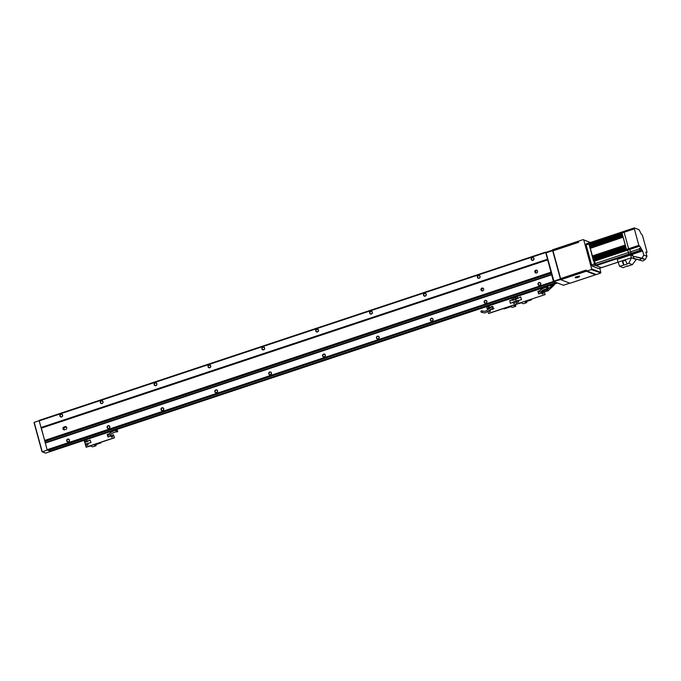 <?xml version="1.0" encoding="UTF-8"?>
<svg xmlns="http://www.w3.org/2000/svg" width="681" height="681" viewBox="0 0 681 681"><rect width="100%" height="100%" fill="white"/><g stroke="black" fill="none" stroke-linecap="round" stroke-linejoin="round"><path stroke-width="1.02" d="M39.217 420.688L34.186 422.356L42.231 451.767L47.295 450.081M34.084 422.756L41.975 451.614L45.695 453.103L50.811 451.401L48.198 450.388M557.169 282.887L554.419 281.84L48.053 450.439L47.1 449.715L41.354 428.145L547.694 259.887L545.575 252.123L554.104 281.704L563.408 285.254M554.096 281.696L545.992 252.447M552.478 250.165L546.043 252.293L552.776 250.242M553.772 281.517L560.582 279.559L552.504 250.148M552.878 250.336L560.778 279.193M66.764 427.574A1.464 1.388 -68.9 0 0 65.035 426.629L63.954 426.987A1.464 1.388 -68.9 0 0 63.81 429.745A1.464 1.388 -68.9 0 0 64.712 429.762L65.793 429.405A1.464 1.388 -68.9 0 0 66.764 427.574M66.432 426.978A1.464 1.388 -68.9 0 0 66.1 427.047L65.018 427.404A1.464 1.388 -68.9 0 0 64.389 429.83M66.729 440.982A1.481 1.405 -68.9 0 0 68.475 441.935A1.481 1.405 -68.9 0 0 69.453 440.079A1.481 1.405 -68.9 0 0 67.708 439.134A1.481 1.405 -68.9 0 0 66.729 440.982M67.036 440.939A1.234 1.166 -68.9 0 0 68.951 441.441A1.234 1.166 -68.9 0 0 68.611 439.415A1.234 1.166 -68.9 0 0 67.036 440.939M59.902 416.014A1.481 1.405 -68.9 0 0 61.639 416.959A1.481 1.405 -68.9 0 0 62.618 415.112A1.481 1.405 -68.9 0 0 60.873 414.159A1.481 1.405 -68.9 0 0 59.902 416.014M60.2 415.963A1.234 1.166 -68.9 0 0 62.116 416.474A1.234 1.166 -68.9 0 0 61.775 414.44A1.234 1.166 -68.9 0 0 60.2 415.963M534.857 272.025A1.464 1.388 -68.9 0 0 537.139 272.63A1.464 1.388 -68.9 0 0 536.739 270.212A1.464 1.388 -68.9 0 0 534.857 272.025M537.147 270.468A1.464 1.388 -68.9 0 0 536.151 273.038M480.99 289.927A1.464 1.388 -68.9 0 0 483.272 290.532A1.464 1.388 -68.9 0 0 482.872 288.114A1.464 1.388 -68.9 0 0 480.99 289.927M483.28 288.361A1.464 1.388 -68.9 0 0 482.284 290.94M107.13 427.557A1.481 1.405 -68.9 0 0 108.875 428.511A1.481 1.405 -68.9 0 0 109.854 426.655A1.481 1.405 -68.9 0 0 108.109 425.71A1.481 1.405 -68.9 0 0 107.13 427.557M107.436 427.515A1.234 1.166 -68.9 0 0 109.352 428.017A1.234 1.166 -68.9 0 0 109.011 425.991A1.234 1.166 -68.9 0 0 107.436 427.515M100.303 402.59A1.481 1.405 -68.9 0 0 102.039 403.535A1.481 1.405 -68.9 0 0 103.018 401.688A1.481 1.405 -68.9 0 0 101.273 400.734A1.481 1.405 -68.9 0 0 100.303 402.59M100.601 402.539A1.234 1.166 -68.9 0 0 102.516 403.05A1.234 1.166 -68.9 0 0 102.176 401.015A1.234 1.166 -68.9 0 0 100.601 402.539M160.997 409.664A1.481 1.405 -68.9 0 0 162.742 410.609A1.481 1.405 -68.9 0 0 163.721 408.753A1.481 1.405 -68.9 0 0 161.976 407.808A1.481 1.405 -68.9 0 0 160.997 409.664M161.303 409.613A1.234 1.166 -68.9 0 0 163.219 410.124A1.234 1.166 -68.9 0 0 162.878 408.089A1.234 1.166 -68.9 0 0 161.303 409.613M154.161 384.688A1.481 1.405 -68.9 0 0 155.906 385.642A1.481 1.405 -68.9 0 0 156.885 383.786A1.481 1.405 -68.9 0 0 155.14 382.833A1.481 1.405 -68.9 0 0 154.161 384.688M154.468 384.646A1.234 1.166 -68.9 0 0 156.383 385.148A1.234 1.166 -68.9 0 0 156.043 383.114A1.234 1.166 -68.9 0 0 154.468 384.646M214.864 391.762A1.481 1.405 -68.9 0 0 216.609 392.707A1.481 1.405 -68.9 0 0 217.579 390.86A1.481 1.405 -68.9 0 0 215.843 389.907A1.481 1.405 -68.9 0 0 214.864 391.762M215.17 391.711A1.234 1.166 -68.9 0 0 217.077 392.222A1.234 1.166 -68.9 0 0 216.745 390.187A1.234 1.166 -68.9 0 0 215.17 391.711M208.028 366.787A1.481 1.405 -68.9 0 0 209.774 367.74A1.481 1.405 -68.9 0 0 210.752 365.884A1.481 1.405 -68.9 0 0 209.007 364.939A1.481 1.405 -68.9 0 0 208.028 366.787M208.335 366.744A1.234 1.166 -68.9 0 0 210.25 367.246A1.234 1.166 -68.9 0 0 209.91 365.22A1.234 1.166 -68.9 0 0 208.335 366.744M268.731 373.86A1.481 1.405 -68.9 0 0 270.476 374.814A1.481 1.405 -68.9 0 0 271.447 372.958A1.481 1.405 -68.9 0 0 269.71 372.013A1.481 1.405 -68.9 0 0 268.731 373.86M269.038 373.818A1.234 1.166 -68.9 0 0 270.944 374.32A1.234 1.166 -68.9 0 0 270.612 372.286A1.234 1.166 -68.9 0 0 269.038 373.818M261.896 348.893A1.481 1.405 -68.9 0 0 263.641 349.838A1.481 1.405 -68.9 0 0 264.62 347.991A1.481 1.405 -68.9 0 0 262.875 347.038A1.481 1.405 -68.9 0 0 261.896 348.893M262.202 348.842A1.234 1.166 -68.9 0 0 264.117 349.353A1.234 1.166 -68.9 0 0 263.777 347.319A1.234 1.166 -68.9 0 0 262.202 348.842M322.598 355.967A1.481 1.405 -68.9 0 0 324.335 356.912A1.481 1.405 -68.9 0 0 325.314 355.056A1.481 1.405 -68.9 0 0 323.569 354.111A1.481 1.405 -68.9 0 0 322.598 355.967M322.896 355.916A1.234 1.166 -68.9 0 0 324.811 356.427A1.234 1.166 -68.9 0 0 324.479 354.392A1.234 1.166 -68.9 0 0 322.896 355.916M315.763 330.992A1.481 1.405 -68.9 0 0 317.508 331.945A1.481 1.405 -68.9 0 0 318.487 330.089A1.481 1.405 -68.9 0 0 316.742 329.136A1.481 1.405 -68.9 0 0 315.763 330.992M316.069 330.94A1.234 1.166 -68.9 0 0 317.984 331.451A1.234 1.166 -68.9 0 0 317.644 329.417A1.234 1.166 -68.9 0 0 316.069 330.94M376.465 338.065A1.481 1.405 -68.9 0 0 378.202 339.01A1.481 1.405 -68.9 0 0 379.181 337.163A1.481 1.405 -68.9 0 0 377.436 336.21A1.481 1.405 -68.9 0 0 376.465 338.065M376.763 338.014A1.234 1.166 -68.9 0 0 378.679 338.525A1.234 1.166 -68.9 0 0 378.338 336.491A1.234 1.166 -68.9 0 0 376.763 338.014M369.63 313.09A1.481 1.405 -68.9 0 0 371.375 314.043A1.481 1.405 -68.9 0 0 372.354 312.187A1.481 1.405 -68.9 0 0 370.609 311.243A1.481 1.405 -68.9 0 0 369.63 313.09M369.936 313.047A1.234 1.166 -68.9 0 0 371.852 313.549A1.234 1.166 -68.9 0 0 371.511 311.523A1.234 1.166 -68.9 0 0 369.936 313.047M430.324 320.164A1.481 1.405 -68.9 0 0 432.069 321.117A1.481 1.405 -68.9 0 0 433.048 319.261A1.481 1.405 -68.9 0 0 431.303 318.308A1.481 1.405 -68.9 0 0 430.324 320.164M430.63 320.121A1.234 1.166 -68.9 0 0 432.546 320.623A1.234 1.166 -68.9 0 0 432.205 318.589A1.234 1.166 -68.9 0 0 430.63 320.121M423.497 295.196A1.481 1.405 -68.9 0 0 425.242 296.141A1.481 1.405 -68.9 0 0 426.221 294.286A1.481 1.405 -68.9 0 0 424.476 293.341A1.481 1.405 -68.9 0 0 423.497 295.196M423.803 295.145A1.234 1.166 -68.9 0 0 425.719 295.656A1.234 1.166 -68.9 0 0 425.378 293.622A1.234 1.166 -68.9 0 0 423.803 295.145M484.191 302.262A1.481 1.405 -68.9 0 0 485.936 303.215A1.481 1.405 -68.9 0 0 486.915 301.36A1.481 1.405 -68.9 0 0 485.17 300.415A1.481 1.405 -68.9 0 0 484.191 302.262M484.497 302.219A1.234 1.166 -68.9 0 0 486.413 302.722A1.234 1.166 -68.9 0 0 486.072 300.696A1.234 1.166 -68.9 0 0 484.497 302.219M477.364 277.295A1.481 1.405 -68.9 0 0 479.109 278.24A1.481 1.405 -68.9 0 0 480.079 276.392A1.481 1.405 -68.9 0 0 478.343 275.439A1.481 1.405 -68.9 0 0 477.364 277.295M477.67 277.244A1.234 1.166 -68.9 0 0 479.577 277.754A1.234 1.166 -68.9 0 0 479.245 275.72A1.234 1.166 -68.9 0 0 477.67 277.244M538.058 284.369A1.481 1.405 -68.9 0 0 539.803 285.313A1.481 1.405 -68.9 0 0 540.782 283.458A1.481 1.405 -68.9 0 0 539.037 282.513A1.481 1.405 -68.9 0 0 538.058 284.369M538.365 284.317A1.234 1.166 -68.9 0 0 540.28 284.828A1.234 1.166 -68.9 0 0 539.939 282.794A1.234 1.166 -68.9 0 0 538.365 284.317M531.231 259.393A1.481 1.405 -68.9 0 0 532.976 260.346A1.481 1.405 -68.9 0 0 533.947 258.491A1.481 1.405 -68.9 0 0 532.21 257.537A1.481 1.405 -68.9 0 0 531.231 259.393M531.538 259.35A1.234 1.166 -68.9 0 0 533.444 259.853A1.234 1.166 -68.9 0 0 533.112 257.818A1.234 1.166 -68.9 0 0 531.538 259.35M47.1 449.715L553.44 281.466L547.694 259.887M45.278 443.059L551.619 274.809M551.644 274.315L45.304 442.573L41.022 427.523L39.2 420.867L545.549 252.608M41.022 427.523L547.371 259.265M556.19 282.53L50.053 451.111L50.811 451.401L557.152 283.151M49.849 450.779L48.538 450.277M554.402 282.181L553.44 281.466M47.329 450.158L553.67 281.9M44.98 441.39L551.321 273.132M44.716 440.428L551.057 272.17M39.2 420.867L39.226 420.373L545.575 252.123M541.191 291.732L546.834 289.834L552.895 284.896A2.937 2.775 -68.9 0 0 553.364 284.403M548.571 290.217L554.87 283.909L554.011 285.305L552.895 284.896M546.834 289.834L548.452 290.327M548.375 290.225L546.741 289.885M579.557 276.299A2.349 0.468 164.7 0 0 576.977 276.648A2.349 0.468 164.7 0 0 575.139 277.635A2.349 0.468 164.7 0 0 575.249 277.729A2.349 0.468 164.7 0 0 577.82 277.38A2.349 0.468 164.7 0 0 579.667 276.392A2.349 0.468 164.7 0 0 579.557 276.299M590.291 242.53L583.072 239.635L578.765 241.065L578.535 242.351L552.946 250.855L560.54 278.606L586.12 270.102L586.962 271.029L596.215 274.528M600.574 272.826L591.27 269.599L586.962 271.029M591.27 269.599L591.661 268.867L600.795 272.4L599.816 268.229M583.77 240.01L591.661 268.867M552.912 250.744L578.39 242.274L578.118 241.278L552.64 249.748L553.083 250.812M578.118 241.278L578.561 241.449M586.179 270.297L586.315 271.242L595.458 274.775L595.611 274.375M570.091 283.202L595.458 274.775M583.072 239.635L590.444 242.479M586.043 270.246L560.565 278.716L560.838 279.712L569.98 283.245M586.315 271.242L560.838 279.712M577.965 277.261L576.858 277.499L577.922 277.099M540.995 289.783A0.732 0.698 111.1 0 1 541.829 288.787M540.893 289.868A0.732 0.698 111.1 0 1 541.736 288.753A0.732 0.698 111.1 0 1 542.05 288.991M542.365 294.03A0.732 0.698 111.1 0 1 542.885 292.677M541.863 293.545A0.732 0.698 111.1 0 1 542.8 292.634A0.732 0.698 111.1 0 1 543.004 293.843A0.732 0.698 111.1 0 1 541.863 293.545M542.731 290.353L543.642 289.842M543.37 288.267L543.234 287.774M543.089 287.825L543.234 288.335M540.339 290.438L537.905 291.408L538.671 293.962L544.119 291.579L544.953 294.635L516.675 304.032L515.84 300.976L510.384 303.36L509.737 300.585L515.56 299.385L520.727 296.933L521.484 299.708L515.84 300.976L516.853 304.101L488.575 313.498L487.843 311.413M512.623 300.355L515.381 299.317L514.81 297.222L515.56 299.385L520.727 296.933M544.953 294.635L488.396 313.43M538.765 293.962L538.075 291.477L540.237 290.574M545.132 294.703L544.119 291.579M516.99 301.64A0.877 0.834 111.1 0 1 518.113 300.551A0.877 0.834 111.1 0 1 518.36 302.006A0.877 0.834 111.1 0 1 516.99 301.64M518.53 301.113A0.826 0.775 -68.9 0 0 517.569 300.585A0.826 0.775 -68.9 0 0 517.024 301.615A0.826 0.775 -68.9 0 0 517.994 302.143A0.826 0.775 -68.9 0 0 518.53 301.113M515.926 297.759A0.877 0.834 111.1 0 1 517.049 296.669A0.877 0.834 111.1 0 1 517.296 298.116A0.877 0.834 111.1 0 1 515.926 297.759M517.475 297.231A0.826 0.775 -68.9 0 0 516.504 296.703A0.826 0.775 -68.9 0 0 515.96 297.733A0.826 0.775 -68.9 0 0 516.93 298.261A0.826 0.775 -68.9 0 0 517.475 297.231M538.662 292.302L538.143 291.715M547.141 288.506A0.826 0.672 74.6 0 1 548.162 287.552A0.826 0.672 74.6 0 1 547.141 288.506M538.645 293.562L539.216 293.817M548.324 288.284L548.137 287.45L545.413 287.442C545.243 287.271 540.408 289.663 540.161 290.685C539.973 291.664 539.395 292.183 538.424 292.243L538.322 292.353M530.737 299.487L531.589 299.81L525.128 301.955L526.771 302.594L523.323 303.743L521.042 302.858L517.058 304.032L513.5 305.36L515.789 306.246L515.372 304.748M531.435 299.257L531.589 299.81M526.473 301.513L526.771 302.594M515.56 299.385L515.985 300.934L515.56 299.385M110.331 432.886A0.732 0.698 111.1 0 1 111.165 431.899M110.237 432.971A0.732 0.698 111.1 0 1 111.08 431.856A0.732 0.698 111.1 0 1 111.386 432.103L111.105 431.856M111.701 437.134A0.732 0.698 111.1 0 1 112.229 435.78M111.199 436.649A0.732 0.698 111.1 0 1 112.144 435.738A0.732 0.698 111.1 0 1 112.339 436.947A0.732 0.698 111.1 0 1 111.199 436.649M112.067 433.456L112.986 432.946M112.842 431.32L112.578 430.877M112.433 430.928L112.569 431.439M87.662 441.441L84.725 442.42L90.173 440.045L90.939 442.59L85.176 444.08L86.189 447.204L114.468 437.806L113.455 434.691L114.289 437.738L86.01 447.136M84.146 440.326L84.725 442.42M113.455 434.691L108.007 437.066L107.24 434.512L109.684 433.55M108.109 437.074L107.419 434.58L109.581 433.678M90.062 440.037L88.011 440.854L87.832 441.509M86.325 444.744A0.877 0.834 111.1 0 1 87.457 443.654A0.877 0.834 111.1 0 1 87.696 445.11A0.877 0.834 111.1 0 1 86.325 444.744M87.875 444.225A0.826 0.775 -68.9 0 0 86.904 443.697A0.826 0.775 -68.9 0 0 86.368 444.719A0.826 0.775 -68.9 0 0 87.33 445.246A0.826 0.775 -68.9 0 0 87.875 444.225M85.27 440.862A0.877 0.834 111.1 0 1 86.393 439.773A0.877 0.834 111.1 0 1 86.632 441.228A0.877 0.834 111.1 0 1 85.27 440.862M86.81 440.335A0.826 0.775 -68.9 0 0 85.84 439.807A0.826 0.775 -68.9 0 0 85.304 440.837A0.826 0.775 -68.9 0 0 86.266 441.365A0.826 0.775 -68.9 0 0 86.81 440.335M108.007 435.406L107.53 434.784M116.477 431.609A0.826 0.672 74.6 0 1 117.507 430.656A0.826 0.672 74.6 0 1 116.477 431.609M117.66 431.388L117.472 430.554L114.749 430.545C114.578 430.375 109.743 432.767 109.505 433.797C109.309 434.767 108.73 435.287 107.76 435.346L107.658 435.457M100.081 442.59L100.924 442.914L94.463 445.068L96.115 445.706L92.667 446.847L90.377 445.961L86.393 447.136M100.771 442.361L100.924 442.914M95.817 444.616L96.115 445.706M84.904 442.488L85.321 444.038M489.571 311.575A0.732 0.698 111.1 0 1 490.099 310.213M489.596 310.153A0.732 0.698 111.1 0 1 490.218 311.387A0.732 0.698 111.1 0 1 489.171 310.468M488.515 307.684A0.732 0.698 111.1 0 1 489.035 306.331M488.013 307.199A0.732 0.698 111.1 0 1 488.949 306.288A0.732 0.698 111.1 0 1 489.154 307.497A0.732 0.698 111.1 0 1 488.013 307.199M490.039 307.735L487.102 308.714L492.559 306.331L493.206 309.106L490.678 309.463M486.532 306.62L487.102 308.714M511.976 299.844L509.797 300.874L510.486 303.36M492.448 306.331L490.388 307.14L490.218 307.803M512.155 299.01A0.877 0.834 111.1 0 1 513.278 297.92A0.877 0.834 111.1 0 1 513.525 299.368A0.877 0.834 111.1 0 1 512.155 299.01M513.704 298.482A0.826 0.775 -68.9 0 0 512.733 297.955A0.826 0.775 -68.9 0 0 512.189 298.985A0.826 0.775 -68.9 0 0 513.159 299.512A0.826 0.775 -68.9 0 0 513.704 298.482M482.42 311.149A0.826 0.766 178.3 0 1 481.271 312.196A0.826 0.766 178.3 0 1 482.131 310.885A0.826 0.766 178.3 0 1 482.42 311.149M503.378 308.578L504.221 308.902L510.69 306.756L512.342 307.395L515.789 306.246M513.219 302.892A0.877 0.834 111.1 0 1 514.342 301.802A0.877 0.834 111.1 0 1 514.589 303.258A0.877 0.834 111.1 0 1 513.219 302.892M514.759 302.364A0.826 0.775 -68.9 0 0 513.797 301.845A0.826 0.775 -68.9 0 0 513.253 302.866A0.826 0.775 -68.9 0 0 514.223 303.394A0.826 0.775 -68.9 0 0 514.759 302.364M601.459 267.659L596.079 265.658L595.33 263.513A2.111 0.536 71.6 0 0 594.147 261.274L593.33 260.457L588.878 243.023L594.947 265.224L601.408 267.701L617.999 262.185M626.452 249.212L622.093 233.285M622.247 233.855L622.391 234.392M622.553 234.971L622.698 235.498M622.86 236.077L623.004 236.613M623.158 237.192L590.044 248.437M592.112 256.022L625.243 245.015L623.166 237.431M625.541 245.884L625.686 246.411M625.839 246.99L625.984 247.526M626.145 248.097L626.29 248.633M593.33 260.457L626.46 249.45L626.784 250.072L626.46 249.45L628.614 248.735L629.431 249.544L628.614 248.735L638.846 245.339L639.663 246.147A2.111 0.536 -108.4 0 1 640.702 247.901L642.626 250.931L643.758 255.06L642.098 258.21L632.879 256.107L632.394 254.336L642.626 250.931M594.147 261.274L627.269 250.259A2.111 0.536 -108.4 0 1 628.461 252.506A2.111 0.536 71.6 0 0 627.269 250.259L629.431 249.544A2.111 0.536 -108.4 0 1 630.615 251.791A2.111 0.536 71.6 0 0 629.431 249.544L639.663 246.147M595.747 265.037L628.878 254.03L628.461 252.506L629.201 254.651L628.878 254.03L631.032 253.306L632.394 254.336L631.355 253.936L630.615 251.791L631.032 253.306L639.919 250.361L640.881 251.229L639.348 248.352L640.702 247.901M640.242 250.983L596.079 265.658M594.309 263.121L594.292 262.074L595.092 264.466L594.309 263.121M639.714 259.776L642.098 258.21L645.29 259.444L632.879 256.107L634.292 258.533L642.907 261.01L645.29 259.444L646.95 256.294L645.818 252.166L646.924 252.574L646.907 251.595L642.404 235.132L641.587 234.324A2.111 0.536 -108.4 0 1 640.557 232.561L639.016 229.693L634.326 227.897L634.343 228.876L624.111 232.272L624.094 231.302L624.111 232.272L586.137 244.896L586.12 243.917L588.759 243.066M586.137 244.896L591.602 264.875L594.292 263.973M594.947 265.224L592.257 266.118L591.602 264.875M592.257 266.118L598.642 268.586L617.99 262.159M624.111 232.272L628.614 248.735L624.111 232.272M624.196 260.534L625.311 260.406L624.196 260.534M627.184 265.905L623.192 267.684L619.642 266.314L627.218 264.058L625.235 259.767L622 260.849L625.575 260.619M636.156 259.648L632.351 264.645L627.235 266.339M636.165 259.546L631.483 257.733L628.801 263.266L626.92 263.896M632.351 264.645L628.801 263.266M631.389 257.801L625.235 259.767M631.27 257.767L630.725 254.958L617.361 259.359L630.504 254.992L630.359 254.439L631.483 257.733M632.785 255.758L630.725 254.958L632.785 255.758M623.685 264.969L622 260.849L618.127 262.134L619.642 266.314M632.632 255.196L630.572 254.405M630.359 254.439L617.216 258.806M640.378 249.893L639.868 249.016L640.378 249.893M646.95 256.294L643.758 255.06M640.881 251.229L642.234 250.778M639.348 248.352A2.111 0.536 -108.4 0 1 639.502 248.837L639.919 250.361M634.343 228.876L638.846 245.339M638.94 260.031L640.608 260.423L638.94 260.031M640.302 260.159L636.803 259.333L640.302 260.159M636.633 259.138L638.301 259.538L636.633 259.138M634.292 258.533L642.907 261.01M552.87 250.582L545.864 252.906M560.608 278.878L553.61 281.21M563.349 285.271L569.733 283.151L563.383 285.279M66.1 427.047L65.035 426.629M50.053 451.111L556.394 282.853M49.968 451.001L556.309 282.751M65.018 427.404L63.954 426.987M548.545 290.302L544.383 291.979L548.367 290.642M576.747 277.533L578.203 277.048L576.747 277.533M596.105 274.562L600.412 273.132L600.795 272.4M543.293 287.995L544.553 287.799M519.135 303.488A1.617 1.524 -68.9 0 0 519.935 303.224L519.126 303.496M112.637 431.099L113.897 430.903M88.47 446.6A1.617 1.524 -68.9 0 0 89.279 446.327L88.462 446.6M516.189 304.467L515.355 304.748A1.617 1.524 -68.9 0 0 516.164 304.475M588.878 243.023L621.889 232.059M588.963 244.292L622.042 233.302M622.076 233.421L589.014 244.402M589.116 244.768L622.17 233.787M622.196 233.872L589.125 244.871M589.269 245.398L622.34 234.409M622.374 234.528L589.32 245.518M589.423 245.884L622.477 234.894M622.502 234.988L589.423 245.977M589.567 246.505L622.647 235.515M622.681 235.643L589.627 246.624M589.729 246.99L622.783 236.009M622.809 236.094L589.729 247.084M589.874 247.62L622.953 236.63M622.987 236.75L589.925 247.739M590.027 248.097L623.081 237.116M623.106 237.209L590.035 248.199M592.249 256.311L625.328 245.322M625.362 245.441L592.308 256.431M592.41 256.797L625.464 245.807M625.49 245.901L592.41 256.89M592.555 257.418L625.635 246.428M625.669 246.556L592.606 257.537M592.708 257.903L625.762 246.922M625.788 247.007L592.717 257.997M592.862 258.533L625.933 247.543M625.967 247.663L592.913 258.644M593.015 259.01L626.069 248.029M626.094 248.114L593.015 259.112M593.16 259.64L626.239 248.65M626.273 248.769L593.219 259.759M593.321 260.125L626.375 249.135M626.401 249.229L593.321 260.219M639.178 245.96L593.662 261.087M595.33 263.513L639.502 248.837M622.008 232.017L624.043 231.344M622.843 261.172L623.907 265.054M640.532 249.953L641.885 249.501M639.774 248.514L641.127 248.071M624.162 231.302L634.275 227.939M34.05 422.671L41.984 451.673M42.069 451.767L45.508 453.095M548.554 290.242L554.011 285.305M578.867 276.018C578.68 277.295 577.786 277.797 576.203 277.525L575.632 276.903M595.526 274.784L570.048 283.253M600.48 273.141L596.173 274.571M600.863 272.366L600.54 273.072M547.396 288.718C547.124 288.267 540.935 290.693 541.08 291.919L540.22 293.477M116.74 431.822C116.468 431.371 110.271 433.797 110.416 435.023L109.564 436.589M482.131 310.885C484.029 311.447 485.408 311.396 486.268 310.732L490.252 307.974C490.363 307.412 491.359 307.088 493.231 306.986M481.271 312.196C484.004 313.013 485.604 313.056 486.081 312.324C491.699 309.489 490.218 308.399 494.023 308.544M586.12 243.917L634.326 227.897M598.71 268.595L601.408 267.701M617.097 258.874L618.076 262.449"/></g></svg>
